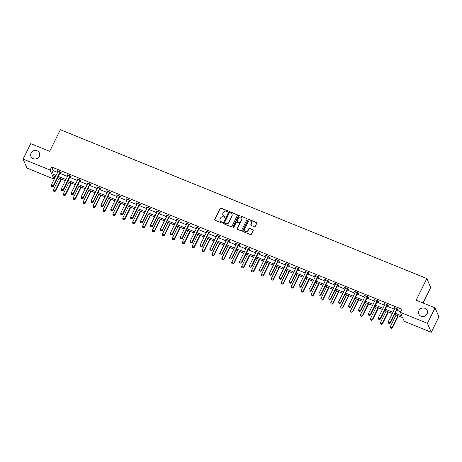 <?xml version="1.0" encoding="UTF-8"?>
<svg xmlns="http://www.w3.org/2000/svg" width="462" height="462" viewBox="0 0 462 462"><rect width="100%" height="100%" fill="white"/><g stroke="black" fill="none" stroke-linecap="round" stroke-linejoin="round"><path stroke-width="0.69" d="M227.83 211.359A0.491 0.456 -23.1 0 0 227.599 210.753L220.975 208.062A0.699 0.647 -23.1 0 0 220.051 208.42L214.657 219.34A0.699 0.647 -23.1 0 0 214.98 220.201L221.604 222.892A0.491 0.456 -23.1 0 0 222.262 222.274A0.491 0.456 -23.1 0 0 222.02 222.043L221.165 221.696A2.235 2.079 -23.1 0 1 220.131 218.942L220.582 218.029A2.235 2.079 -23.1 0 1 223.533 216.897L224.393 217.25A0.491 0.456 -23.1 0 0 225.052 216.632A0.491 0.456 -23.1 0 0 224.809 216.401L223.955 216.049A2.235 2.079 -23.1 0 1 222.921 213.3L223.371 212.387A2.235 2.079 -23.1 0 1 226.322 211.255L227.183 211.602A0.491 0.456 -23.1 0 0 227.83 211.359M227.876 211.117A0.491 0.456 -23.1 0 0 227.702 210.995L221.079 208.304A0.699 0.647 -23.1 0 0 220.155 208.662L214.755 219.583A0.699 0.647 -23.1 0 0 214.697 219.981M222.297 222.407A0.491 0.456 -23.1 0 0 222.124 222.286L221.165 221.696M225.086 216.759A0.491 0.456 -23.1 0 0 224.913 216.643L223.955 216.049M418.936 310.603A4.556 4.239 -23.1 0 0 418.809 314.044A4.556 4.239 -23.1 0 0 422.84 316.539A4.556 4.239 -23.1 0 0 427.067 313.906A4.556 4.239 -23.1 0 0 427.194 310.47A4.556 4.239 -23.1 0 0 423.163 307.969A4.556 4.239 -23.1 0 0 418.936 310.603M31.11 153.078A4.556 4.239 -23.1 0 0 30.983 156.52A4.556 4.239 -23.1 0 0 35.014 159.015A4.556 4.239 -23.1 0 0 39.241 156.381A4.556 4.239 -23.1 0 0 39.368 152.939A4.556 4.239 -23.1 0 0 35.337 150.445A4.556 4.239 -23.1 0 0 31.11 153.078M254.302 226.738A0.699 0.647 -23.1 0 0 255.226 226.386L256.745 223.319A0.699 0.647 -23.1 0 0 256.422 222.459L249.064 219.473A0.699 0.647 -23.1 0 0 248.14 219.825L242.741 230.752A0.699 0.647 -23.1 0 0 243.064 231.606L250.421 234.598A0.699 0.647 -23.1 0 0 251.345 234.246L253.176 230.544A0.699 0.647 -23.1 0 0 252.853 229.683L249.699 228.401A0.699 0.647 -23.1 0 0 248.781 228.759L247.869 230.59A1.871 1.738 -23.1 0 1 244.485 230.648A1.871 1.738 -23.1 0 1 244.537 229.239L248.088 222.049A1.871 1.738 -23.1 0 1 251.478 221.991A1.871 1.738 -23.1 0 1 251.426 223.4L250.831 224.601A0.699 0.647 -23.1 0 0 251.155 225.462L254.302 226.738M55.151 176.53L53.915 179.031L26.923 168.07L23.1 159.101L30.74 143.647L49.665 151.334L60.36 129.701L426.842 278.557L416.152 300.196L435.077 307.883L427.437 323.336L431.26 332.299L404.267 321.338L402.72 317.7L394.6 314.403M23.1 159.101L50.092 170.068L51.646 173.7L56.046 175.491M395.177 313.236L401.992 316.008L400.444 312.37L401.975 309.28L51.623 166.978L50.092 170.068M400.444 312.37L427.437 323.336M237.352 215.448A0.699 0.647 -23.1 0 0 237.029 214.587L229.672 211.596A0.699 0.647 -23.1 0 0 228.748 211.948L223.354 222.875A0.699 0.647 -23.1 0 0 223.677 223.735L231.029 226.721A0.699 0.647 -23.1 0 0 231.953 226.368L237.352 215.448M239.368 215.535L246.725 218.52A0.699 0.647 -23.1 0 1 247.049 219.381L241.649 230.307A0.699 0.647 -23.1 0 1 240.725 230.659L237.578 229.383A0.699 0.647 -23.1 0 1 237.254 228.523L239.443 224.093A0.699 0.647 -23.1 0 0 239.12 223.233L237.029 222.384A0.699 0.647 -23.1 0 0 236.111 222.736L233.83 227.35A0.491 0.456 -23.1 0 1 232.94 227.362A0.491 0.456 -23.1 0 1 232.958 226.992L238.444 215.887A0.699 0.647 -23.1 0 1 239.368 215.535L246.725 218.52M423.025 302.985L430.665 287.52L426.842 278.557M51.623 166.978L53.17 170.611L57.577 172.401M59.817 173.308L67.487 176.426M69.727 177.333L77.391 180.451M79.631 181.358L87.301 184.477M89.541 185.383L97.211 188.496M99.451 189.408L107.12 192.521M109.361 193.434L117.025 196.546M119.265 197.459L126.935 200.572M129.175 201.484L136.844 204.597M139.085 205.509L146.754 208.622M148.989 209.529L156.658 212.647M158.899 213.554L166.568 216.672M168.809 217.579L176.478 220.697M178.719 221.604L186.388 224.723M188.623 225.629L196.292 228.742M198.533 229.654L206.202 232.767M208.443 233.68L216.112 236.792M218.353 237.705L226.022 240.817M228.257 241.73L235.926 244.843M238.167 245.755L245.836 248.868M248.077 249.775L255.746 252.893M257.987 253.8L265.656 256.918M267.891 257.825L275.56 260.943M277.801 261.85L285.47 264.963M287.711 265.875L295.38 268.988M297.62 269.9L305.29 273.013M307.525 273.926L315.194 277.038M317.434 277.951L325.104 281.063M327.344 281.976L335.014 285.089M337.254 285.995L344.918 289.114M347.158 290.021L354.828 293.139M357.068 294.046L364.737 297.164M366.978 298.071L374.647 301.189M376.888 302.096L384.551 305.209M386.792 306.121L394.461 309.234M396.702 310.146L400.739 311.786M60.303 172.459L61.267 172.846L61.007 172.239L57.196 170.692L58.01 171.523M70.212 176.478L71.177 176.871L70.917 176.265L67.106 174.717L67.92 175.548M80.122 180.503L81.081 180.896L80.827 180.29L77.015 178.742L77.824 179.574M90.026 184.529L90.991 184.921L90.737 184.315L86.925 182.767L87.734 183.599M99.936 188.554L100.901 188.946L100.641 188.34L96.829 186.792L97.644 187.624M109.846 192.579L110.811 192.972L110.551 192.365L106.739 190.818L107.554 191.649M119.756 196.604L120.715 196.997L120.461 196.39L116.649 194.843L117.458 195.674M129.66 200.629L130.625 201.022L130.365 200.416L126.559 198.868L127.368 199.694M139.57 204.654L140.535 205.041L140.275 204.441L136.463 202.893L137.278 203.719M149.48 208.68L150.445 209.067L150.185 208.46L146.373 206.912L147.187 207.744M159.39 212.705L160.349 213.092L160.095 212.485L156.283 210.938L157.092 211.769M169.294 216.724L170.259 217.117L169.999 216.511L166.193 214.963L167.001 215.794M179.204 220.749L180.168 221.142L179.909 220.536L176.097 218.988L176.911 219.82M189.114 224.775L190.078 225.167L189.818 224.561L186.007 223.013L186.821 223.845M199.024 228.8L199.982 229.192L199.728 228.586L195.917 227.038L196.725 227.87M208.928 232.825L209.892 233.218L209.632 232.611L205.827 231.064L206.635 231.895M218.838 236.85L219.802 237.243L219.542 236.636L215.731 235.089L216.545 235.92M228.748 240.875L229.712 241.268L229.452 240.662L225.641 239.114L226.455 239.94M238.658 244.9L239.616 245.287L239.362 244.687L235.551 243.139L236.359 243.965M248.562 248.926L249.526 249.313L249.266 248.706L245.455 247.158L246.269 247.99M258.472 252.945L259.436 253.338L259.176 252.731L255.365 251.184L256.179 252.015M268.382 256.97L269.346 257.363L269.086 256.757L265.275 255.209L266.089 256.04M278.291 260.995L279.25 261.388L278.996 260.782L275.185 259.234L275.993 260.066M288.196 265.021L289.16 265.413L288.9 264.807L285.089 263.259L285.903 264.091M298.106 269.046L299.07 269.438L298.81 268.832L294.999 267.284L295.813 268.116M308.015 273.071L308.98 273.464L308.72 272.857L304.908 271.31L305.717 272.141M317.925 277.096L318.884 277.489L318.63 276.882L314.818 275.335L315.627 276.161M327.829 281.121L328.794 281.508L328.534 280.908L324.722 279.36L325.537 280.186M337.739 285.146L338.704 285.533L338.444 284.927L334.632 283.379L335.447 284.211M347.649 289.172L348.614 289.558L348.354 288.952L344.542 287.404L345.351 288.236M357.559 293.191L358.518 293.584L358.264 292.977L354.452 291.43L355.261 292.261M367.463 297.216L368.428 297.609L368.168 297.002L364.356 295.455L365.171 296.286M377.373 301.241L378.338 301.634L378.078 301.028L374.266 299.48L375.08 300.312M387.283 305.267L388.247 305.659L387.988 305.053L384.176 303.505L384.985 304.337M397.187 309.292L398.152 309.684L397.898 309.078L394.086 307.53L394.894 308.362M435.077 307.883L438.9 316.845L431.26 332.299M55.469 176.657L52.368 175.398L53.915 179.031M392.359 313.496L384.69 310.377M382.449 309.471L374.78 306.358M372.539 305.446L364.87 302.333M362.63 301.42L354.966 298.308M352.725 297.395L345.056 294.282M342.816 293.37L335.146 290.257M332.906 289.345L325.236 286.232M323.002 285.325L315.332 282.207M313.092 281.3L305.422 278.182M303.182 277.275L295.513 274.157M293.272 273.25L285.603 270.131M283.368 269.225L275.698 266.112M273.458 265.2L265.789 262.087M263.548 261.174L255.879 258.062M253.638 257.149L245.969 254.036M243.734 253.124L236.065 250.011M233.824 249.099L226.155 245.986M223.914 245.079L216.245 241.961M214.004 241.054L206.335 237.936M204.1 237.029L196.431 233.911M194.19 233.004L186.521 229.891M184.28 228.979L176.611 225.866M174.37 224.954L166.701 221.841M164.466 220.928L156.797 217.816M154.556 216.903L146.887 213.791M144.646 212.878L136.977 209.765M134.737 208.859L127.073 205.74M124.832 204.833L117.163 201.715M114.922 200.808L107.253 197.69M105.013 196.783L97.343 193.665M95.103 192.758L87.439 189.645M85.199 188.733L77.529 185.62M75.289 184.708L67.619 181.595M65.379 180.682L57.71 177.57M58.287 176.403L65.956 179.516M68.197 180.428L75.866 183.541M78.107 184.448L85.776 187.566M88.017 188.473L95.68 191.591M97.921 192.498L105.59 195.617M107.831 196.523L115.5 199.642M117.741 200.548L125.41 203.661M127.645 204.574L135.314 207.686M137.555 208.599L145.224 211.712M147.465 212.624L155.134 215.737M157.375 216.649L165.044 219.762M167.279 220.674L174.948 223.787M177.189 224.694L184.858 227.812M187.098 228.719L194.768 231.837M197.008 232.744L204.678 235.863M206.912 236.769L214.582 239.882M216.822 240.794L224.492 243.907M226.732 244.82L234.401 247.932M236.642 248.845L244.311 251.957M246.546 252.87L254.215 255.983M256.456 256.895L264.125 260.008M266.366 260.915L274.035 264.033M276.276 264.94L283.945 268.058M286.18 268.965L293.849 272.083M296.09 272.99L303.759 276.103M306 277.015L313.669 280.128M315.91 281.04L323.573 284.153M325.814 285.066L333.483 288.178M335.724 289.091L343.393 292.203M345.634 293.116L353.303 296.229M355.544 297.135L363.207 300.254M365.448 301.16L373.117 304.279M375.358 305.186L383.027 308.304M385.268 309.211L392.937 312.329M53.17 170.611L51.646 173.7M57.455 171.298L57.663 170.882M67.365 175.323L67.573 174.907M77.275 179.348L77.477 178.933M87.179 183.374L87.387 182.958M97.089 187.399L97.297 186.983M106.999 191.424L107.207 191.008M116.909 195.449L117.111 195.028M126.813 199.474L127.021 199.053M136.723 203.494L136.931 203.078M146.633 207.519L146.835 207.103M156.543 211.544L156.745 211.128M166.447 215.569L166.655 215.153M176.357 219.594L176.565 219.179M186.267 223.62L186.469 223.204M196.177 227.645L196.379 227.229M206.081 231.67L206.289 231.248M215.991 235.695L216.199 235.273M225.901 239.72L226.103 239.299M235.805 243.74L236.013 243.324M245.715 247.765L245.923 247.349M255.625 251.79L255.833 251.374M265.535 255.815L265.737 255.399M275.439 259.84L275.647 259.425M285.349 263.866L285.556 263.45M295.258 267.891L295.466 267.475M305.168 271.916L305.37 271.494M315.072 275.941L315.28 275.519M324.982 279.96L325.19 279.545M334.892 283.986L335.1 283.57M344.802 288.011L345.004 287.595M354.706 292.036L354.914 291.62M364.616 296.061L364.824 295.645M374.526 300.086L374.734 299.671M384.436 304.112L384.638 303.696M394.34 308.137L394.548 307.715M222.909 215.107A2.235 2.079 -23.1 0 0 224.058 216.291M220.12 220.749A2.235 2.079 -23.1 0 0 221.269 221.933M237.41 215.044A0.699 0.647 -23.1 0 0 237.133 214.83L229.776 211.839A0.699 0.647 -23.1 0 0 228.852 212.191L223.452 223.117A0.699 0.647 -23.1 0 0 223.394 223.516M229.937 212.728A0.491 0.456 -23.1 0 0 229.291 212.97L224.555 222.563A0.491 0.456 -23.1 0 0 224.78 223.163L225.687 223.527A2.235 2.079 -23.1 0 0 228.638 222.395L231.878 215.846A2.235 2.079 -23.1 0 0 230.844 213.092L229.937 212.728M224.613 223.042A0.491 0.456 -23.1 0 0 224.884 223.406L224.78 223.163M231.988 214.281A2.235 2.079 -23.1 0 1 231.982 216.089L228.742 222.638A2.235 2.079 -23.1 0 1 225.785 223.77L224.884 223.406M239.501 223.689A0.699 0.647 -23.1 0 1 239.547 224.336L237.358 228.765A0.699 0.647 -23.1 0 0 237.301 229.164M239.472 215.777A0.699 0.647 -23.1 0 0 238.548 216.129L233.062 227.235A0.491 0.456 -23.1 0 0 233.015 227.477M241.713 219.496A1.871 1.738 -23.1 0 0 240.113 217.059A1.871 1.738 -23.1 0 0 238.38 218.139L237.127 220.674A0.699 0.647 -23.1 0 0 237.451 221.535L239.541 222.384A0.699 0.647 -23.1 0 0 240.465 222.026L241.817 219.739A1.871 1.738 -23.1 0 0 241.817 218.208M237.173 221.315A0.699 0.647 -23.1 0 0 237.555 221.777L237.451 221.535M241.817 219.739L240.569 222.268A0.699 0.647 -23.1 0 1 239.645 222.62L237.555 221.777M251.524 222.112A1.871 1.738 -23.1 0 1 251.53 223.643L250.935 224.844A0.699 0.647 -23.1 0 0 250.878 225.242M244.542 230.769A1.871 1.738 -23.1 0 0 247.973 230.833L247.869 230.59M253.234 230.14A0.699 0.647 -23.1 0 0 252.951 229.926L249.803 228.644A0.699 0.647 -23.1 0 0 248.879 228.996L247.973 230.833M256.803 222.921A0.699 0.647 -23.1 0 0 256.52 222.701L249.168 219.716A0.699 0.647 -23.1 0 0 248.244 220.068L242.845 230.988A0.699 0.647 -23.1 0 0 242.787 231.393M59.188 178.17L53.373 189.934L55.278 190.708L61.094 178.944M54.481 191.499L53.528 191.112L54.51 191.574L55.278 190.708L55.463 191.141L61.429 179.077M53.373 189.934L53.528 191.112M54.51 191.574L55.463 191.141M51.461 186.267L52.449 186.729L51.461 186.267L51.305 185.089L58.027 171.489A0.71 0.664 -23.1 0 0 58.091 171.287L58.125 171.067M60.216 171.922L60.054 172.083A0.71 0.664 -23.1 0 0 59.933 172.262L53.211 185.863L53.396 186.296L52.449 186.729M60.649 172.095L60.239 172.522A0.71 0.664 -23.1 0 0 60.118 172.696L53.396 186.296M51.305 185.089L53.211 185.863L52.414 186.654M69.098 182.195L63.282 193.959L65.188 194.733L70.998 182.969M64.391 195.524L63.438 195.137L64.42 195.599L65.188 194.733L65.373 195.166L71.333 183.102M63.282 193.959L63.438 195.137M64.42 195.599L65.373 195.166M79.002 186.215L73.187 197.984L75.092 198.758L80.908 186.989M74.295 199.549L73.348 199.162L74.33 199.619L75.092 198.758L75.283 199.191L81.243 187.127M73.187 197.984L73.348 199.162M74.33 199.619L75.283 199.191M61.371 190.292L62.353 190.748L61.371 190.292L61.215 189.114L67.937 175.514A0.71 0.664 -23.1 0 0 68.001 175.312L68.029 175.092M70.12 175.941L69.964 176.109A0.71 0.664 -23.1 0 0 69.843 176.288L63.121 189.888L63.306 190.321L62.353 190.748M70.553 176.12L70.149 176.548A0.71 0.664 -23.1 0 0 70.028 176.721L63.306 190.321M61.215 189.114L63.121 189.888L62.324 190.679M71.281 194.317L72.263 194.773L71.281 194.317L71.125 193.139L77.847 179.539A0.71 0.664 -23.1 0 0 77.905 179.337L77.939 179.117M80.03 179.966L79.874 180.134A0.71 0.664 -23.1 0 0 79.753 180.313L73.031 193.913L73.215 194.346L72.263 194.773M80.463 180.145L80.059 180.573A0.71 0.664 -23.1 0 0 79.938 180.746L73.215 194.346M71.125 193.139L73.031 193.913L72.234 194.704M88.912 190.24L83.096 202.01L85.002 202.783L90.818 191.014M84.205 203.575L83.252 203.188L84.24 203.644L85.002 202.783L85.187 203.216L91.153 191.153M83.096 202.01L83.252 203.188M84.24 203.644L85.187 203.216M98.822 194.265L93.006 206.035L94.912 206.809L100.728 195.039M94.115 207.6L93.162 207.213L94.144 207.669L94.912 206.809L95.097 207.242L101.062 195.178M93.006 206.035L93.162 207.213M94.144 207.669L95.097 207.242M108.732 198.29L102.916 210.054L104.822 210.828L110.632 199.064M104.025 211.625L103.072 211.238L104.054 211.694L104.822 210.828L105.007 211.267L110.967 199.203M102.916 210.054L103.072 211.238M104.054 211.694L105.007 211.267M81.191 198.342L82.172 198.799L81.191 198.342L81.029 197.164L87.751 183.558A0.71 0.664 -23.1 0 0 87.815 183.362L87.849 183.143M89.94 183.992L89.778 184.159A0.71 0.664 -23.1 0 0 89.657 184.332L82.935 197.938L83.125 198.371L82.172 198.799M90.373 184.171L89.969 184.598A0.71 0.664 -23.1 0 0 89.842 184.771L83.125 198.371M81.029 197.164L82.935 197.938L82.138 198.729M91.095 202.368L92.082 202.824L91.095 202.368L90.939 201.184L97.661 187.584A0.71 0.664 -23.1 0 0 97.725 187.387L97.759 187.168M99.85 188.017L99.688 188.184A0.71 0.664 -23.1 0 0 99.567 188.357L92.845 201.958L93.029 202.396L92.082 202.824M100.277 188.196L99.873 188.623A0.71 0.664 -23.1 0 0 99.752 188.796L93.029 202.396M90.939 201.184L92.845 201.958L92.048 202.754M101.005 206.387L101.986 206.849L101.005 206.387L100.849 205.209L107.571 191.609A0.71 0.664 -23.1 0 0 107.634 191.412L107.663 191.193M109.754 192.042L109.598 192.209A0.71 0.664 -23.1 0 0 109.477 192.383L102.755 205.983L102.939 206.422L101.986 206.849M110.187 192.215L109.783 192.642A0.71 0.664 -23.1 0 0 109.661 192.821L102.939 206.422M100.849 205.209L102.755 205.983L101.958 206.774M110.915 210.412L111.896 210.874L110.915 210.412L110.759 209.234L117.481 195.634A0.71 0.664 -23.1 0 0 117.539 195.438L117.573 195.218M119.664 196.067L119.508 196.234A0.71 0.664 -23.1 0 0 119.387 196.408L112.664 210.008L112.849 210.447L111.896 210.874M120.097 196.24L119.693 196.668A0.71 0.664 -23.1 0 0 119.571 196.847L112.849 210.447M110.759 209.234L112.664 210.008L111.868 210.799M120.819 214.437L121.806 214.899L120.819 214.437L120.663 213.259L127.385 199.659A0.71 0.664 -23.1 0 0 127.448 199.457L127.483 199.243M129.574 200.092L129.412 200.26A0.71 0.664 -23.1 0 0 129.291 200.433L122.569 214.033L122.753 214.472L121.806 214.899M130.007 200.265L129.603 200.693A0.71 0.664 -23.1 0 0 129.475 200.872L122.753 214.472M120.663 213.259L122.569 214.033L121.772 214.824M130.729 218.462L131.716 218.924L130.729 218.462L130.573 217.284L137.295 203.684A0.71 0.664 -23.1 0 0 137.358 203.482L137.393 203.268M139.484 204.117L139.322 204.285A0.71 0.664 -23.1 0 0 139.201 204.458L132.478 218.058L132.663 218.497L131.716 218.924M139.911 204.291L139.507 204.718A0.71 0.664 -23.1 0 0 139.385 204.891L132.663 218.497M130.573 217.284L132.478 218.058L131.682 218.849M140.639 222.488L141.62 222.95L140.639 222.488L140.483 221.31L147.205 207.709A0.71 0.664 -23.1 0 0 147.268 207.507L147.297 207.294M149.388 208.143L149.232 208.304A0.71 0.664 -23.1 0 0 149.111 208.483L142.388 222.083L142.573 222.517L141.62 222.95M149.821 208.316L149.417 208.743A0.71 0.664 -23.1 0 0 149.295 208.916L142.573 222.517M140.483 221.31L142.388 222.083L141.591 222.875M150.548 226.513L151.53 226.975L150.548 226.513L150.393 225.335L157.115 211.735A0.71 0.664 -23.1 0 0 157.172 211.532L157.207 211.313M159.298 212.162L159.142 212.329A0.71 0.664 -23.1 0 0 159.015 212.508L152.298 226.109L152.483 226.542L151.53 226.975M159.731 212.341L159.326 212.768A0.71 0.664 -23.1 0 0 159.205 212.942L152.483 226.542M150.393 225.335L152.298 226.109L151.501 226.9M160.453 230.538L161.44 230.994L160.453 230.538L160.297 229.36L167.019 215.76A0.71 0.664 -23.1 0 0 167.082 215.558L167.117 215.338M169.208 216.187L169.046 216.355A0.71 0.664 -23.1 0 0 168.925 216.534L162.202 230.134L162.387 230.567L161.44 230.994M169.641 216.366L169.236 216.793A0.71 0.664 -23.1 0 0 169.109 216.967L162.387 230.567M160.297 229.36L162.202 230.134L161.405 230.925M170.363 234.563L171.35 235.019L170.363 234.563L170.207 233.385L176.929 219.785A0.71 0.664 -23.1 0 0 176.992 219.583L177.021 219.363M179.117 220.212L178.956 220.38A0.71 0.664 -23.1 0 0 178.834 220.559L172.112 234.159L172.297 234.592L171.35 235.019M179.545 220.391L179.141 220.819A0.71 0.664 -23.1 0 0 179.019 220.992L172.297 234.592M170.207 233.385L172.112 234.159L171.315 234.95M180.272 238.588L181.254 239.045L180.272 238.588L180.116 237.404L186.839 223.804A0.71 0.664 -23.1 0 0 186.902 223.608L186.931 223.389M189.022 224.237L188.866 224.405A0.71 0.664 -23.1 0 0 188.744 224.578L182.022 238.184L182.207 238.617L181.254 239.045M189.455 224.417L189.05 224.844A0.71 0.664 -23.1 0 0 188.929 225.017L182.207 238.617M180.116 237.404L182.022 238.184L181.225 238.975M190.182 242.614L191.164 243.07L190.182 242.614L190.026 241.43L196.748 227.83A0.71 0.664 -23.1 0 0 196.806 227.633L196.841 227.414M198.931 228.263L198.775 228.43A0.71 0.664 -23.1 0 0 198.648 228.603L191.926 242.203L192.117 242.642L191.164 243.07M199.365 228.436L198.96 228.863A0.71 0.664 -23.1 0 0 198.839 229.042L192.117 242.642M190.026 241.43L191.926 242.203L191.135 243M200.086 246.633L201.074 247.095L200.086 246.633L199.93 245.455L206.653 231.855A0.71 0.664 -23.1 0 0 206.716 231.658L206.751 231.439M208.841 232.288L208.68 232.455A0.71 0.664 -23.1 0 0 208.558 232.629L201.836 246.229L202.021 246.668L201.074 247.095M209.274 232.461L208.87 232.888A0.71 0.664 -23.1 0 0 208.743 233.067L202.021 246.668M199.93 245.455L201.836 246.229L201.039 247.02M209.996 250.658L210.978 251.12L209.996 250.658L209.84 249.48L216.562 235.88A0.71 0.664 -23.1 0 0 216.626 235.684L216.655 235.464M218.751 236.313L218.59 236.48A0.71 0.664 -23.1 0 0 218.468 236.654L211.746 250.254L211.931 250.693L210.978 251.12M219.179 236.486L218.774 236.914A0.71 0.664 -23.1 0 0 218.653 237.093L211.931 250.693M209.84 249.48L211.746 250.254L210.949 251.045M219.906 254.683L220.888 255.145L219.906 254.683L219.75 253.505L226.472 239.905A0.71 0.664 -23.1 0 0 226.536 239.703L226.565 239.489M228.655 240.338L228.499 240.506A0.71 0.664 -23.1 0 0 228.378 240.679L221.656 254.279L221.841 254.718L220.888 255.145M229.088 240.511L228.684 240.939A0.71 0.664 -23.1 0 0 228.563 241.118L221.841 254.718M219.75 253.505L221.656 254.279L220.859 255.07M229.816 258.708L230.798 259.17L229.816 258.708L229.66 257.53L236.377 243.93A0.71 0.664 -23.1 0 0 236.44 243.728L236.475 243.514M238.565 244.363L238.409 244.531A0.71 0.664 -23.1 0 0 238.282 244.704L231.56 258.304L231.751 258.737L230.798 259.17M238.998 244.537L238.594 244.964A0.71 0.664 -23.1 0 0 238.473 245.137L231.751 258.737M229.66 257.53L231.56 258.304L230.769 259.095M239.72 262.734L240.708 263.196L239.72 262.734L239.564 261.556L246.286 247.955A0.71 0.664 -23.1 0 0 246.35 247.753L246.385 247.534M248.475 248.389L248.313 248.55A0.71 0.664 -23.1 0 0 248.192 248.729L241.47 262.329L241.655 262.762L240.708 263.196M248.908 248.562L248.504 248.989A0.71 0.664 -23.1 0 0 248.377 249.162L241.655 262.762M239.564 261.556L241.47 262.329L240.673 263.121M249.63 266.759L250.612 267.215L249.63 266.759L249.474 265.581L256.196 251.981A0.71 0.664 -23.1 0 0 256.26 251.778L256.289 251.559M258.379 252.408L258.223 252.575A0.71 0.664 -23.1 0 0 258.102 252.754L251.38 266.355L251.565 266.788L250.612 267.215M258.812 252.587L258.408 253.014A0.71 0.664 -23.1 0 0 258.287 253.188L251.565 266.788M249.474 265.581L251.38 266.355L250.583 267.146M259.54 270.784L260.522 271.24L259.54 270.784L259.384 269.606L266.106 256.006A0.71 0.664 -23.1 0 0 266.17 255.804L266.199 255.584M268.289 256.433L268.133 256.601A0.71 0.664 -23.1 0 0 268.012 256.78L261.29 270.38L261.475 270.813L260.522 271.24M268.722 256.612L268.318 257.039A0.71 0.664 -23.1 0 0 268.197 257.213L261.475 270.813M259.384 269.606L261.29 270.38L260.493 271.171M118.636 202.316L112.82 214.079L114.726 214.853L120.542 203.089M113.929 215.644L112.976 215.257L113.964 215.719L114.726 214.853L114.917 215.292L120.877 203.228M112.82 214.079L112.976 215.257M113.964 215.719L114.917 215.292M128.546 206.341L122.73 218.104L124.636 218.878L130.451 207.115M123.839 219.669L122.886 219.283L123.874 219.745L124.636 218.878L124.821 219.317L130.786 207.247M122.73 218.104L122.886 219.283M123.874 219.745L124.821 219.317M138.456 210.366L132.64 222.13L134.546 222.903L140.361 211.14M133.749 223.695L132.796 223.308L133.778 223.77L134.546 222.903L134.731 223.342L140.696 211.273M132.64 222.13L132.796 223.308M133.778 223.77L134.731 223.342M148.36 214.391L142.55 226.155L144.456 226.929L150.266 215.165M143.659 227.72L142.706 227.333L143.688 227.795L144.456 226.929L144.641 227.368L150.6 215.298M142.55 226.155L142.706 227.333M143.688 227.795L144.641 227.368M158.27 218.416L152.454 230.18L154.36 230.954L160.175 219.19M153.563 231.745L152.61 231.358L153.598 231.82L154.36 230.954L154.545 231.387L160.51 219.323M152.454 230.18L152.61 231.358M153.598 231.82L154.545 231.387M168.18 222.441L162.364 234.205L164.27 234.979L170.085 223.215M163.473 235.77L162.52 235.383L163.508 235.845L164.27 234.979L164.455 235.412L170.42 223.348M162.364 234.205L162.52 235.383M163.508 235.845L164.455 235.412M178.089 226.461L172.274 238.23L174.18 239.004L179.995 227.235M173.383 239.795L172.43 239.408L173.412 239.865L174.18 239.004L174.365 239.437L180.33 227.373M172.274 238.23L172.43 239.408M173.412 239.865L174.365 239.437M187.994 230.486L182.184 242.255L184.09 243.029L189.899 231.26M183.293 243.821L182.34 243.434L183.322 243.89L184.09 243.029L184.274 243.462L190.234 231.398M182.184 242.255L182.34 243.434M183.322 243.89L184.274 243.462M197.903 234.511L192.088 246.275L193.994 247.049L199.809 235.285M193.197 247.846L192.244 247.459L193.232 247.915L193.994 247.049L194.179 247.488L200.144 235.424M192.088 246.275L192.244 247.459M193.232 247.915L194.179 247.488M207.813 238.536L201.998 250.3L203.904 251.074L209.719 239.31M203.107 251.871L202.154 251.484L203.141 251.94L203.904 251.074L204.088 251.513L210.054 239.449M201.998 250.3L202.154 251.484M203.141 251.94L204.088 251.513M217.723 242.562L211.908 254.325L213.814 255.099L219.629 243.335M213.017 255.89L212.064 255.503L213.046 255.965L213.814 255.099L213.998 255.538L219.964 243.474M211.908 254.325L212.064 255.503M213.046 255.965L213.998 255.538M227.627 246.587L221.818 258.35L223.718 259.124L229.533 247.361M222.927 259.915L221.974 259.529L222.955 259.99L223.718 259.124L223.908 259.563L229.868 247.493M221.818 258.35L221.974 259.529M222.955 259.99L223.908 259.563M237.537 250.612L231.722 262.376L233.628 263.149L239.443 251.386M232.831 263.941L231.878 263.554L232.865 264.016L233.628 263.149L233.812 263.588L239.778 251.519M231.722 262.376L231.878 263.554M232.865 264.016L233.812 263.588M247.447 254.637L241.632 266.401L243.538 267.175L249.353 255.411M242.741 267.966L241.788 267.579L242.769 268.041L243.538 267.175L243.722 267.608L249.688 255.544M241.632 266.401L241.788 267.579M242.769 268.041L243.722 267.608M257.357 258.662L251.542 270.426L253.447 271.2L259.263 259.436M252.65 271.991L251.698 271.604L252.679 272.066L253.447 271.2L253.632 271.633L259.592 259.569M251.542 270.426L251.698 271.604M252.679 272.066L253.632 271.633M267.261 262.682L261.446 274.451L263.352 275.225L269.167 263.455M262.56 276.016L261.608 275.629L262.589 276.085L263.352 275.225L263.542 275.658L269.502 263.594M261.446 274.451L261.608 275.629M262.589 276.085L263.542 275.658M277.171 266.707L271.356 278.476L273.261 279.25L279.077 267.481M272.464 280.041L271.512 279.654L272.499 280.111L273.261 279.25L273.446 279.683L279.412 267.619M271.356 278.476L271.512 279.654M272.499 280.111L273.446 279.683M287.081 270.732L281.266 282.501L283.171 283.275L288.987 271.506M282.374 284.066L281.422 283.68L282.403 284.136L283.171 283.275L283.356 283.708L289.322 271.644M281.266 282.501L281.422 283.68M282.403 284.136L283.356 283.708M296.991 274.757L291.175 286.521L293.081 287.295L298.897 275.531M292.284 288.092L291.331 287.705L292.313 288.161L293.081 287.295L293.266 287.734L299.226 275.67M291.175 286.521L291.331 287.705M292.313 288.161L293.266 287.734M306.895 278.782L301.08 290.546L302.985 291.32L308.801 279.556M302.194 292.111L301.241 291.724L302.223 292.186L302.985 291.32L303.176 291.759L309.136 279.695M301.08 290.546L301.241 291.724M302.223 292.186L303.176 291.759M316.805 282.808L310.99 294.571L312.895 295.345L318.711 283.581M312.098 296.136L311.145 295.749L312.133 296.211L312.895 295.345L313.08 295.784L319.046 283.714M310.99 294.571L311.145 295.749M312.133 296.211L313.08 295.784M326.715 286.833L320.899 298.596L322.805 299.37L328.621 287.607M322.008 300.161L321.055 299.774L322.037 300.236L322.805 299.37L322.99 299.809L328.956 287.739M320.899 298.596L321.055 299.774M322.037 300.236L322.99 299.809M336.625 290.858L330.809 302.622L332.715 303.395L338.531 291.632M331.918 304.187L330.965 303.8L331.947 304.262L332.715 303.395L332.9 303.834L338.86 291.765M330.809 302.622L330.965 303.8M331.947 304.262L332.9 303.834M346.529 294.883L340.713 306.647L342.619 307.421L348.435 295.657M341.828 308.212L340.875 307.825L341.857 308.287L342.619 307.421L342.81 307.854L348.77 295.79M340.713 306.647L340.875 307.825M341.857 308.287L342.81 307.854M356.439 298.902L350.623 310.672L352.529 311.446L358.345 299.682M351.732 312.237L350.779 311.85L351.767 312.312L352.529 311.446L352.714 311.879L358.679 299.815M350.623 310.672L350.779 311.85M351.767 312.312L352.714 311.879M269.45 274.809L270.432 275.265L269.45 274.809L269.288 273.631L276.01 260.025A0.71 0.664 -23.1 0 0 276.074 259.829L276.109 259.609M278.199 260.458L278.043 260.626A0.71 0.664 -23.1 0 0 277.916 260.799L271.194 274.405L271.385 274.838L270.432 275.265M278.632 260.637L278.228 261.065A0.71 0.664 -23.1 0 0 278.107 261.238L271.385 274.838M269.288 273.631L271.194 274.405L270.403 275.196M279.354 278.834L280.342 279.291L279.354 278.834L279.198 277.65L285.92 264.05A0.71 0.664 -23.1 0 0 285.984 263.854L286.018 263.635M288.109 264.483L287.947 264.651A0.71 0.664 -23.1 0 0 287.826 264.824L281.104 278.424L281.289 278.863L280.342 279.291M288.542 264.662L288.138 265.09A0.71 0.664 -23.1 0 0 288.011 265.263L281.289 278.863M279.198 277.65L281.104 278.424L280.307 279.221M289.264 282.854L290.246 283.316L289.264 282.854L289.108 281.676L295.83 268.075A0.71 0.664 -23.1 0 0 295.894 267.879L295.923 267.66M298.013 268.509L297.857 268.676A0.71 0.664 -23.1 0 0 297.736 268.849L291.014 282.449L291.199 282.888L290.246 283.316M298.446 268.682L298.042 269.109A0.71 0.664 -23.1 0 0 297.921 269.288L291.199 282.888M289.108 281.676L291.014 282.449L290.217 283.241M299.174 286.879L300.156 287.341L299.174 286.879L299.018 285.701L305.74 272.101A0.71 0.664 -23.1 0 0 305.804 271.904L305.832 271.685M307.923 272.534L307.767 272.701A0.71 0.664 -23.1 0 0 307.646 272.875L300.924 286.475L301.108 286.914L300.156 287.341M308.356 272.707L307.952 273.134A0.71 0.664 -23.1 0 0 307.831 273.313L301.108 286.914M299.018 285.701L300.924 286.475L300.127 287.266M309.084 290.904L310.066 291.366L309.084 290.904L308.922 289.726L315.644 276.126A0.71 0.664 -23.1 0 0 315.708 275.924L315.742 275.71M317.833 276.559L317.677 276.726A0.71 0.664 -23.1 0 0 317.55 276.9L310.828 290.5L311.018 290.939L310.066 291.366M318.266 276.732L317.862 277.16A0.71 0.664 -23.1 0 0 317.741 277.339L311.018 290.939M308.922 289.726L310.828 290.5L310.037 291.291M318.988 294.929L319.975 295.391L318.988 294.929L318.832 293.751L325.554 280.151A0.71 0.664 -23.1 0 0 325.618 279.949L325.652 279.735M327.743 280.584L327.581 280.752A0.71 0.664 -23.1 0 0 327.46 280.925L320.738 294.525L320.923 294.964L319.975 295.391M328.176 280.757L327.772 281.185A0.71 0.664 -23.1 0 0 327.645 281.358L320.923 294.964M318.832 293.751L320.738 294.525L319.941 295.316M328.898 298.954L329.88 299.416L328.898 298.954L328.742 297.776L335.464 284.176A0.71 0.664 -23.1 0 0 335.528 283.974L335.556 283.76M337.647 284.609L337.491 284.771A0.71 0.664 -23.1 0 0 337.37 284.95L330.648 298.55L330.832 298.983L329.88 299.416M338.08 284.783L337.676 285.21A0.71 0.664 -23.1 0 0 337.555 285.383L330.832 298.983M328.742 297.776L330.648 298.55L329.851 299.341M338.808 302.98L339.789 303.442L338.808 302.98L338.652 301.802L345.374 288.201A0.71 0.664 -23.1 0 0 345.437 287.999L345.466 287.78M347.557 288.629L347.401 288.796A0.71 0.664 -23.1 0 0 347.28 288.975L340.558 302.575L340.742 303.008L339.789 303.442M347.99 288.808L347.586 289.235A0.71 0.664 -23.1 0 0 347.464 289.408L340.742 303.008M338.652 301.802L340.558 302.575L339.761 303.367M348.718 307.005L349.699 307.461L348.718 307.005L348.556 305.827L355.278 292.227A0.71 0.664 -23.1 0 0 355.342 292.024L355.376 291.805M357.467 292.654L357.311 292.821A0.71 0.664 -23.1 0 0 357.184 293L350.462 306.601L350.652 307.034L349.699 307.461M357.9 292.833L357.496 293.26A0.71 0.664 -23.1 0 0 357.374 293.434L350.652 307.034M348.556 305.827L350.462 306.601L349.67 307.392M366.349 302.928L360.533 314.697L362.439 315.471L368.254 303.701M361.642 316.262L360.689 315.875L361.671 316.331L362.439 315.471L362.624 315.904L368.589 303.84M360.533 314.697L360.689 315.875M361.671 316.331L362.624 315.904M358.622 311.03L359.609 311.486L358.622 311.03L358.466 309.852L365.188 296.246A0.71 0.664 -23.1 0 0 365.251 296.05L365.286 295.83M367.377 296.679L367.215 296.847A0.71 0.664 -23.1 0 0 367.094 297.026L360.372 310.626L360.556 311.059L359.609 311.486M367.81 296.858L367.4 297.285A0.71 0.664 -23.1 0 0 367.278 297.459L360.556 311.059M358.466 309.852L360.372 310.626L359.575 311.417M376.259 306.953L370.443 318.722L372.349 319.496L378.164 307.727M371.552 320.287L370.599 319.9L371.581 320.357L372.349 319.496L372.534 319.929L378.493 307.865M370.443 318.722L370.599 319.9M371.581 320.357L372.534 319.929M368.532 315.055L369.513 315.511L368.532 315.055L368.376 313.871L375.098 300.271A0.71 0.664 -23.1 0 0 375.161 300.075L375.19 299.855M377.281 300.704L377.125 300.872A0.71 0.664 -23.1 0 0 377.004 301.045L370.281 314.645L370.466 315.084L369.513 315.511M377.714 300.883L377.31 301.311A0.71 0.664 -23.1 0 0 377.188 301.484L370.466 315.084M368.376 313.871L370.281 314.645L369.484 315.442M386.163 310.978L380.347 322.742L382.253 323.516L388.068 311.752M381.456 324.312L380.509 323.926L381.491 324.382L382.253 323.516L382.444 323.954L388.403 311.89M380.347 322.742L380.509 323.926M381.491 324.382L382.444 323.954M378.442 319.08L379.423 319.537L378.442 319.08L378.286 317.896L385.008 304.296A0.71 0.664 -23.1 0 0 385.065 304.1L385.1 303.881M387.191 304.729L387.035 304.897A0.71 0.664 -23.1 0 0 386.913 305.07L380.191 318.67L380.376 319.109L379.423 319.537M387.624 304.903L387.22 305.33A0.71 0.664 -23.1 0 0 387.098 305.509L380.376 319.109M378.286 317.896L380.191 318.67L379.394 319.467M396.073 315.003L390.257 326.767L392.163 327.541L397.978 315.777M391.366 328.338L390.413 327.945L391.401 328.407L392.163 327.541L392.348 327.98L398.313 315.916M390.257 326.767L390.413 327.945M391.401 328.407L392.348 327.98M388.351 323.1L389.333 323.562L388.351 323.1L388.19 321.922L394.912 308.321A0.71 0.664 -23.1 0 0 394.975 308.125L395.01 307.906M397.101 308.755L396.945 308.922A0.71 0.664 -23.1 0 0 396.818 309.095L390.095 322.695L390.286 323.134L389.333 323.562M397.534 308.928L397.129 309.355A0.71 0.664 -23.1 0 0 397.008 309.534L390.286 323.134M388.19 321.922L390.095 322.695L389.299 323.487M59.933 172.262L60.118 172.696M60.054 172.083L60.239 172.522M69.843 176.288L70.028 176.721M69.964 176.109L70.149 176.548M79.753 180.313L79.938 180.746M79.874 180.134L80.059 180.573M89.657 184.332L89.842 184.771M89.778 184.159L89.969 184.598M99.567 188.357L99.752 188.796M99.688 188.184L99.873 188.623M109.477 192.383L109.661 192.821M109.598 192.209L109.783 192.642M119.387 196.408L119.571 196.847M119.508 196.234L119.693 196.668M129.291 200.433L129.475 200.872M129.412 200.26L129.603 200.693M139.201 204.458L139.385 204.891M139.322 204.285L139.507 204.718M149.111 208.483L149.295 208.916M149.232 208.304L149.417 208.743M159.015 212.508L159.205 212.942M159.142 212.329L159.326 212.768M168.925 216.534L169.109 216.967M169.046 216.355L169.236 216.793M178.834 220.559L179.019 220.992M178.956 220.38L179.141 220.819M188.744 224.578L188.929 225.017M188.866 224.405L189.05 224.844M198.648 228.603L198.839 229.042M198.775 228.43L198.96 228.863M208.558 232.629L208.743 233.067M208.68 232.455L208.87 232.888M218.468 236.654L218.653 237.093M218.59 236.48L218.774 236.914M228.378 240.679L228.563 241.118M228.499 240.506L228.684 240.939M238.282 244.704L238.473 245.137M238.409 244.531L238.594 244.964M248.192 248.729L248.377 249.162M248.313 248.55L248.504 248.989M258.102 252.754L258.287 253.188M258.223 252.575L258.408 253.014M268.012 256.78L268.197 257.213M268.133 256.601L268.318 257.039M277.916 260.799L278.107 261.238M278.043 260.626L278.228 261.065M287.826 264.824L288.011 265.263M287.947 264.651L288.138 265.09M297.736 268.849L297.921 269.288M297.857 268.676L298.042 269.109M307.646 272.875L307.831 273.313M307.767 272.701L307.952 273.134M317.55 276.9L317.741 277.339M317.677 276.726L317.862 277.16M327.46 280.925L327.645 281.358M327.581 280.752L327.772 281.185M337.37 284.95L337.555 285.383M337.491 284.771L337.676 285.21M347.28 288.975L347.464 289.408M347.401 288.796L347.586 289.235M357.184 293L357.374 293.434M357.311 292.821L357.496 293.26M367.094 297.026L367.278 297.459M367.215 296.847L367.4 297.285M377.004 301.045L377.188 301.484M377.125 300.872L377.31 301.311M386.913 305.07L387.098 305.509M387.035 304.897L387.22 305.33M396.818 309.095L397.008 309.534M396.945 308.922L397.129 309.355"/></g></svg>
